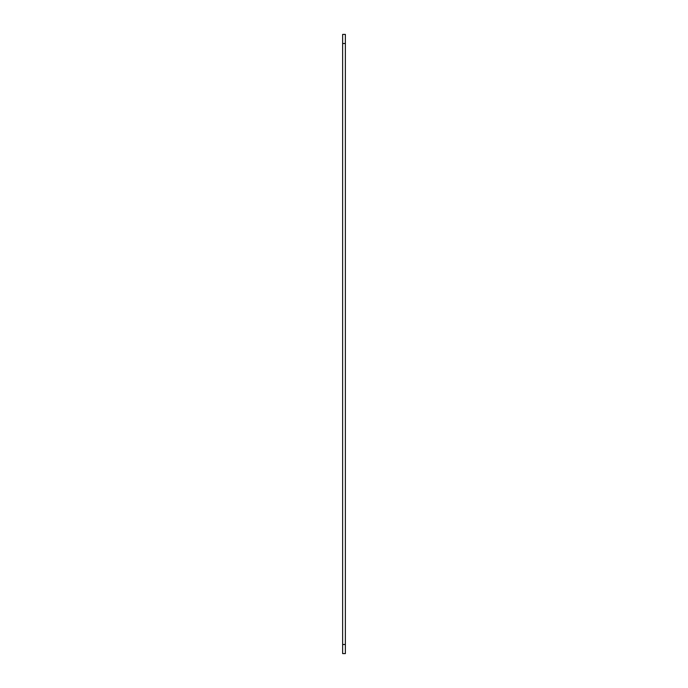 <?xml version="1.0" encoding="UTF-8"?>
<svg xmlns="http://www.w3.org/2000/svg" width="688" height="688" viewBox="0 0 688 688"><rect width="100%" height="100%" fill="white"/><g stroke="black" fill="none" stroke-linecap="round" stroke-linejoin="round"><path stroke-width="1.03" d="M342.633 653.6L342.633 644.493L345.367 644.493L345.367 653.6L342.633 653.6M342.633 43.507L342.633 34.4L345.367 34.4L345.367 43.507L342.633 43.507L342.633 644.493M345.367 43.507L345.367 644.493"/></g></svg>

